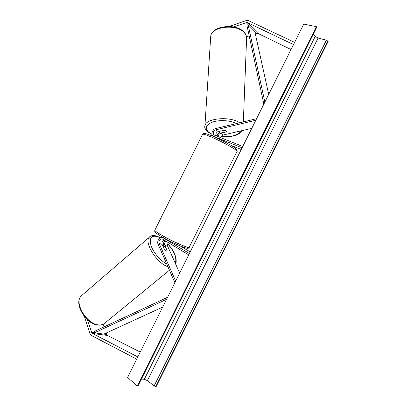 <?xml version="1.0" encoding="UTF-8"?>
<svg xmlns="http://www.w3.org/2000/svg" width="407" height="407" viewBox="0 0 407 407"><rect width="100%" height="100%" fill="white"/><g stroke="black" fill="none" stroke-linecap="round" stroke-linejoin="round"><path stroke-width="0.61" d="M229.253 26.44L246.067 20.589L248.031 20.416L294.622 42.394M233.369 26.898L247.029 22.426L293.528 44.587M255.326 33.893L257.982 33.455L291.056 49.547M246.53 36.803L249.191 35.923M84.483 316.615L89.962 333.618L91.01 335.287L136.747 359.132M87.347 319.663L92.013 333.272L137.841 356.934M106.151 333.048L107.407 335.444L140.262 352.08M103.175 324.277L104.06 326.882M163.171 246.861L164.199 246.525L165.761 247.542L167.226 250.844L166.244 251.165L164.448 249.766L162.072 244.373C161.554 242.343 162.19 240.873 163.98 239.972M165.008 240.593C163.507 242.297 163.105 244.149 163.802 246.149L163.945 246.479M168.483 242.684C167.511 243.813 167.257 245.034 167.72 246.337L179.65 273.061M166.097 241.249C164.743 242.348 164.321 243.707 164.83 245.329L167.196 250.773M189.397 253.505L162.744 237.586C159.946 236.304 156.553 241.102 158.074 244.169L174.857 282.667M188.721 254.863L162.22 238.945C159.742 238.965 158.705 240.43 159.112 243.34L175.641 281.105M172.049 242.221L170.116 241.259M190.191 251.908L180.22 245.965M218.198 136.676C218.289 134.961 219.124 133.827 220.701 133.267L226.419 131.878M217.028 136.208C217.506 134.01 218.737 132.596 220.731 131.954L221.098 131.868M220.787 137.708C221.133 136.294 221.947 135.389 223.234 134.987L251.77 128.368M242.745 146.469L214.036 134.982C212.571 133.003 213.12 131.293 215.685 129.869L255.81 120.258M242.068 147.822L213.258 136.218C210.572 134.748 212.362 129.182 215.72 128.546L256.588 118.696M220.93 131.003L221.281 132.031L223.026 132.677L226.551 131.848L226.216 130.866L224.023 130.271L218.284 131.629C216.366 132.428 215.573 133.801 215.903 135.76M241.234 149.501L230.922 145.33M220.93 131.054L224.186 130.281M144.816 372.273L145.93 370.034M309.92 40.98L308.806 43.218M316.361 26.664L137.286 385.973L127.6 377.482L303.749 24.079L316.361 26.664L316.707 27.366L138.054 385.836L316.621 26.984M313.329 34.147L315.211 36.426L318.091 38.039L326.399 40.207L328.169 41.361L156.115 386.65L155.733 386.635L327.935 41.066M141.397 379.126L144.348 379.273L147.375 380.606L154.126 385.928L155.733 386.635M137.286 385.973L137.698 385.989M163.207 246.83L164.555 249.888M268.701 94.399L254.782 31.431L248.097 24.603L264.86 102.106M248.097 24.603L246.896 25.254L263.853 104.121M162.678 307.112L103.861 334.101L94.393 332.829L166.565 299.313M94.393 332.829L94.195 331.476L167.567 297.298M256.741 33.43L246.047 22.507M257.982 33.455L247.308 22.522M107.407 335.444L92.262 333.44M106.634 334.473L91.489 332.438M167.72 246.337L164.83 245.329M162.072 244.373L159.112 243.34M164.311 238.207L163.136 237.78M223.234 134.987L220.701 133.267M218.284 131.629L215.685 129.869M214.347 136.869L213.67 136.426M154.889 230.087L154.792 230.281C154.95 230.896 156.827 232.285 160.429 234.447C170.859 240.766 190.379 249.405 189.245 247.268L236.95 151.567C239.367 151.124 220.752 140.69 209.412 136.213C205.504 134.656 203.256 134.01 202.661 134.279L202.564 134.478M186.508 246.988C192.287 251.47 172.039 243.03 160.663 236.106M243.345 121.886L246.566 39.077C246.881 36.879 246.133 34.778 244.317 32.774C236.747 23.565 211.467 26.394 210.734 36.284L210.643 37.698M236.64 123.504C230.479 120.36 219.536 119.694 212.688 122.029C205.672 124.944 204.431 128.409 208.959 132.423L211.981 134.157M215.827 135.5L217.104 135.816M221.26 136.487C231.608 137.159 238.299 135.261 241.326 130.789M204.843 126.908L204.919 125.809C205.52 118.218 230.286 115.898 239.575 122.797M144.348 379.273L315.211 36.426M154.126 385.928L326.399 40.207M147.375 380.606L318.091 38.039M169.434 270.228L105.031 322.924C103.47 324.501 101.338 325.162 98.642 324.908C86.752 324.359 73.774 302.482 81.197 295.97L82.265 295.055M166.677 263.899C160.465 260.856 153.332 252.508 151.058 245.645C149.145 238.304 151.15 235.251 157.077 236.482L160.231 237.841M150.188 236.492L149.369 237.21C143.707 242.221 156.817 263.395 167.888 266.677M163.624 240.11L164.667 240.964M167.72 243.895C174.471 251.74 176.989 258.201 175.285 263.278M164.052 238.059L162.744 237.586M214.067 136.747L213.258 136.218M189.148 247.471C187.713 248.402 189.311 248.601 185.333 247.878C180.82 246.596 167.816 240.44 160.562 236.055C155.332 232.84 155.159 232.173 155.118 232.117C154.802 232.015 154.696 231.405 154.792 230.281L202.661 134.279L203.897 133.455C203.932 133.44 204.462 132.916 210.76 135.353C217.735 138.141 228.576 143.671 233.577 146.978C238.039 150.366 236.945 149.45 237.052 151.358M244.149 32.214C245.665 33.857 246.489 35.668 246.627 37.642M244.098 32.153C236.36 23.057 211.92 25.473 210.734 36.284L204.919 125.809C204.238 127.488 205.337 129.655 208.211 132.306L212.032 134.417M215.883 135.689L217.068 135.969M221.184 136.625C230.276 137.673 240.099 135.119 242.46 130.525M98.006 325.107C86.106 324.354 73.311 303.408 81.197 295.97L149.369 237.21C150.249 235.668 152.64 235.251 156.537 235.958L160.46 237.724M163.797 240.033L164.769 240.842M167.776 243.747C174.669 251.551 177.33 258.414 175.758 264.341M98.082 325.112C100.32 325.341 102.269 324.913 103.933 323.83"/></g></svg>
